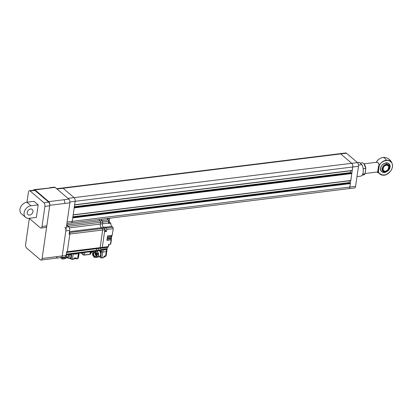 <?xml version="1.0" encoding="UTF-8"?>
<svg xmlns="http://www.w3.org/2000/svg" width="413" height="413" viewBox="0 0 413 413"><rect width="100%" height="100%" fill="white"/><g stroke="black" fill="none" stroke-linecap="round" stroke-linejoin="round"><path stroke-width="0.62" d="M357.395 162.536L358.876 162.35A6.959 3.48 83 0 1 359.217 162.345L357.431 162.562M358.505 165.066L361.912 164.642A6.959 3.48 83 0 1 363.172 172.195A6.959 3.48 83 0 1 360.585 176.165L356.997 176.609M73.168 214.92L350.694 180.641L351.793 173.558L351.473 173.006L74.268 207.28M349.357 180.806L349.099 182.608L72.9 216.758M349.099 182.608L349.651 183.078M348.742 188.648A2.783 1.389 -97 0 0 348.815 188.643A2.783 1.389 83 0 0 349.847 187.048L350.348 183.589L350.028 183.031L72.822 217.31M72.234 221.373A2.783 1.389 83 0 1 72.234 221.378L349.847 187.048M56.633 188.705L62.404 187.992A2.783 1.389 83 0 1 63.106 188.251L74.113 197.636L63.106 188.251L56.984 189.004M339.945 153.677A2.783 1.389 -97 0 1 340.018 153.667L345.758 152.955A2.783 1.389 83 0 1 346.461 153.213L340.72 153.92A2.783 1.389 -97 0 0 340.018 153.667A2.783 1.389 83 0 1 340.72 153.925L351.726 163.311A2.783 1.389 83 0 1 352.738 166.991L352.139 170.61L74.614 204.889M67.107 222.008L72.239 221.378L75.125 201.317L69.916 201.962M350.802 170.775L350.544 172.577L74.345 206.732M350.544 172.577L351.096 173.052M346.461 153.213L357.472 162.598A2.783 1.389 83 0 1 358.484 166.279L355.593 186.34A2.783 1.389 83 0 1 354.56 187.93L348.815 188.643A2.783 1.389 -97 0 0 349.847 187.053L355.593 186.34M63.106 188.251L340.72 153.925L351.726 163.311L74.113 197.636A2.783 1.389 83 0 1 75.125 201.317L352.738 166.991L349.847 187.053M358.484 166.279L352.738 166.991A2.783 1.389 -97 0 0 351.726 163.311L357.472 162.598M361.912 164.642L359.217 162.345M72.239 221.378A2.783 1.389 83 0 1 71.201 222.963L66.896 223.5M29.338 218.451L25.606 244.372A2.783 1.394 -97 0 0 26.618 248.058L40.376 259.787A2.783 1.394 -97 0 0 41.078 260.045A2.783 1.394 -97 0 0 42.111 258.455L62.213 255.967L69.874 202.819L65.089 203.408L64.072 199.727L68.857 199.138L55.105 187.404L34.3 189.634A2.783 1.394 -97 0 0 33.577 190.217M49.653 187.734L54.402 187.146A2.783 1.389 83 0 1 55.105 187.404M68.857 199.138A2.783 1.389 83 0 1 69.874 202.819M64.815 227.217A2.783 1.389 83 0 1 65.827 230.898L62.213 255.967A2.783 1.389 83 0 1 61.181 257.557A2.783 1.389 83 0 1 60.479 257.304M42.111 258.455L49.772 205.302A2.783 1.394 -97 0 0 48.755 201.621L35.002 189.887A2.783 1.394 -97 0 0 34.3 189.634M74.232 258.094A0.862 0.356 8.2 0 0 74.923 258.146A0.862 0.356 8.2 0 0 75.347 257.924A1.084 0.449 8.2 0 1 75.073 257.986A1.084 0.449 8.2 0 1 74.748 258.001M66.4 255.157A3.454 2.674 64.3 0 1 66.013 257.826L66.4 255.157L66.07 255.317M66.013 257.826L65.063 258.285L65.017 257.557A3.175 2.457 64.3 0 1 63.932 258.837L65.729 258.161A3.454 2.674 64.3 0 1 65.171 258.548A3.454 2.674 64.3 0 1 64.299 258.76M61.325 258.321L62.482 259.111L63.024 259.028A3.175 2.457 64.3 0 1 61.325 258.321L60.721 257.614M63.932 258.837L63.024 259.028M65.017 257.557L65.089 257.072M65.171 258.548L66.823 257.758A3.454 2.674 -115.7 0 0 68.083 254.511M66.679 224.997L67.324 224.92L66.756 224.435L67.324 224.92A1.115 0.558 83 0 1 67.742 225.978A1.115 0.558 -97 0 0 67.324 224.92L100.158 220.857L98.65 219.571L100.158 220.857A1.115 0.558 83 0 1 100.566 222.328A1.115 0.558 -97 0 0 100.158 220.857L102.31 220.594L100.803 219.303L102.31 220.594A1.115 0.558 83 0 1 102.718 222.065A1.115 0.558 -97 0 0 102.31 220.594L108.294 219.85L107.122 218.849L109.512 218.554L109.182 218.27M66.044 255.497L62.213 255.967A2.783 1.389 83 0 1 61.181 257.557L65.011 257.087A2.783 1.389 -97 0 0 66.044 255.497L66.576 251.785L67.298 251.698A1.115 0.558 83 0 1 66.88 252.333A1.115 0.558 -97 0 0 67.298 251.698L100.132 247.635A1.115 0.558 83 0 1 99.719 248.27A1.115 0.558 -97 0 0 100.132 247.635L102.672 229.984A1.115 0.558 -97 0 0 102.269 228.513L101.335 227.718A2.783 1.389 83 0 1 100.318 224.037L100.566 222.328L68.166 226.334M69.343 232.586L69.436 232.576A1.115 0.558 83 0 1 69.838 234.047A1.115 0.558 -97 0 0 69.436 232.576L102.269 228.513L101.335 227.718L69.477 231.657M104.83 229.721L102.672 229.984L100.132 247.635L102.285 247.372A1.115 0.558 83 0 1 101.872 248.006A1.115 0.558 -97 0 0 102.285 247.372L104.83 229.721A1.115 0.558 -97 0 0 104.422 228.25L102.269 228.513A1.115 0.558 83 0 1 102.672 229.984L69.838 234.047L67.298 251.698L69.838 234.047L69.121 234.135L69.658 230.423A2.783 1.389 -97 0 0 68.641 226.742L66.669 225.059M106.456 231.486L106.745 229.483A1.115 0.558 83 0 0 106.337 228.012L105.403 227.212A2.783 1.389 -97 0 1 105.238 227.052L105.021 228.575A1.673 0.836 83 0 0 105.63 230.784L106.456 231.486L104.541 231.724L102.285 247.372L108.268 246.628A1.115 0.558 -97 0 1 107.855 247.268L66.88 252.333A1.115 0.558 83 0 1 66.601 252.229M66.235 254.155L96.518 250.412A1.115 0.558 83 0 1 96.105 251.047A1.115 0.558 -97 0 0 96.518 250.412L96.766 248.703A2.783 1.389 83 0 1 96.776 248.636A2.783 1.389 -97 0 0 96.766 248.703L66.483 252.451M74.774 258.584L74.474 258.662L74.774 258.584A0.929 0.387 8.2 0 0 74.898 258.574A0.929 0.387 8.2 0 0 75.011 258.553L74.712 258.631L75.011 258.553M74.195 258.337A0.976 0.403 8.2 0 0 74.949 258.393A0.976 0.403 8.2 0 0 75.434 258.12L75.465 257.918A0.976 0.403 -171.8 0 1 75.465 257.918A0.976 0.403 -171.8 0 1 74.226 258.14M105.728 255.905A0.976 0.403 -171.8 0 1 105.728 255.941A0.976 0.403 -171.8 0 1 104.257 256.091M105.279 256.576L104.974 256.654L105.279 256.576A0.929 0.387 8.2 0 1 105.165 256.597A0.929 0.387 8.2 0 1 105.036 256.607L104.737 256.685L105.036 256.607M111.396 237.759L111.639 238.038L111.309 238.569L107.122 239.091L106.941 240.34L111.128 239.824L111.407 239.669L111.164 239.385M106.962 240.206L110.994 239.705L111.236 238.58M111.639 238.038L107.173 238.714L107.354 237.46L111.546 236.943L111.877 236.412L107.411 237.083L107.592 235.828L112.259 235.255L113.203 228.683A1.115 0.558 -97 0 0 112.801 227.212L111.861 226.412A2.783 1.389 83 0 1 110.803 223.232L109.879 222.447A1.673 0.836 83 0 1 109.269 220.237L109.512 218.554M107.194 238.575L111.226 238.079L111.469 236.948M111.634 236.128L111.877 236.412M107.432 236.948L111.458 236.448L111.706 235.322M108.268 246.628L108.578 244.486L110.767 244.098L111.407 239.669M100.844 248.13A2.783 1.389 -97 0 0 100.834 248.203L100.586 249.906A1.115 0.558 83 0 1 100.173 250.541L101.319 250.402A1.115 0.558 -97 0 0 101.536 250.273L101.825 249.261L107.101 248.611L107.05 249.375A1.115 0.459 -171.8 0 1 106.533 249.602L103.131 250.025A1.115 0.459 -171.8 0 1 102.285 249.968L101.825 249.261M100.173 250.541A1.115 0.558 83 0 1 99.894 250.443L98.79 249.504L98.955 248.368M101.872 248.006A1.115 0.558 83 0 1 101.588 247.903M110.803 223.232L108.412 223.531A2.783 1.389 83 0 1 108.454 223.03L108.702 221.327A1.115 0.558 -97 0 0 108.294 219.85M69.363 227.862L102.47 223.769L102.718 222.065L100.566 222.328L100.318 224.037A2.783 1.389 -97 0 0 101.335 227.718L103.487 227.449A2.783 1.389 83 0 1 102.47 223.769A2.783 1.389 -97 0 0 103.322 227.289L105.238 227.052M98.764 249.504L101.335 251.677A1.115 0.459 8.2 0 0 102.842 252.028A1.115 0.459 -171.8 0 1 101.335 251.677L101.536 250.273M106.647 251.021A1.115 0.459 -171.8 0 1 106.797 251.3A1.115 0.459 -171.8 0 1 106.244 251.61A1.115 0.459 8.2 0 0 106.797 251.3L107.086 249.266L102.285 249.968M106.797 251.3L106.172 255.611A1.115 0.459 8.2 0 1 105.62 255.921L106.244 251.61L102.842 252.028L106.244 251.61L106.533 249.602M107.086 248.848L107.292 247.402A2.783 1.389 83 0 1 107.303 247.335M108.366 245.941L108.764 245.89L108.97 244.439M96.807 251.006A3.454 2.344 73.2 0 1 98.413 253.314L96.807 251.006L95.635 251.362L97.236 253.67L98.413 253.314M98.542 253.85L98.16 256.519A3.454 2.344 73.2 0 0 98.542 253.85L97.37 254.201L96.905 256.127L96.983 256.871L98.16 256.519M98.65 250.278A3.454 2.344 -106.8 0 0 98.645 250.278A3.454 2.344 -106.8 0 1 100.643 253.716A3.454 2.344 -106.8 0 1 99.197 256.69L97.163 257.304A3.454 2.344 73.2 0 0 97.902 256.845L94.742 257.557A3.454 2.344 73.2 0 1 94.546 257.464A3.454 2.344 73.2 0 1 94.355 257.351L92.749 255.038M93.679 256.716A3.175 2.158 73.2 0 0 95.145 257.511L94.742 257.557M93.219 251.527L92.693 252.694A3.175 2.158 73.2 0 1 93.663 251.46L95.248 251.15A3.454 2.344 73.2 0 1 95.444 251.243A3.454 2.344 73.2 0 1 95.635 251.362M93.89 251.321L93.261 251.512M92.693 252.694L92.739 255.048M94.701 257.578L94.355 257.351M97.163 257.304A3.454 2.344 73.2 0 1 96.224 257.309M104.365 256.075A0.862 0.356 8.2 0 0 105.191 256.168A0.862 0.356 8.2 0 0 105.614 255.946M84.459 255.079L89.905 254.439L90.37 251.775L92.522 251.507A1.115 0.459 8.2 0 0 92.755 251.46M108.454 223.03L102.47 223.769L102.718 222.065L108.702 221.327M104.422 228.25L103.487 227.449M99.719 248.27A1.115 0.558 83 0 1 99.435 248.172M95.821 250.944A1.115 0.558 83 0 0 96.105 251.047L98.258 250.779A1.115 0.558 -97 0 0 98.671 250.144L98.919 248.44A2.783 1.389 83 0 1 98.929 248.368M98.671 250.144L96.518 250.412L96.766 248.703L98.919 248.44M104.871 256.014A1.084 0.449 8.2 0 0 105.336 256.008A1.084 0.449 8.2 0 0 105.697 255.91M71.088 254.95L70.577 258.512L70.99 258.863A1.115 0.459 8.2 0 0 72.497 259.214L74.097 259.018L73.684 259.178L74.097 259.018L74.237 258.063L76.198 257.82L76.126 258.879L77.561 258.734L78.408 253.412A1.115 0.459 8.2 0 0 78.935 253.169A1.115 0.459 -171.8 0 1 78.408 253.412L73.24 254.052A1.115 0.459 -171.8 0 1 72.352 253.985A1.115 0.459 8.2 0 0 73.24 254.052L72.321 259.349A0.836 0.346 8.2 0 1 71.191 259.085L71.676 254.067M63.824 257.645A2.783 2.158 64.3 0 1 63.819 257.64L63.912 257.309A2.395 1.853 -115.7 0 0 63.963 257.33L63.963 257.505M63.814 257.232L63.819 257.64M64.351 257.33L63.963 257.33M76.71 253.618L76.849 253.949L76.901 253.597L78.434 253.231M67.278 257.134L67.624 257.361L68.176 256.85L68.522 254.46L71.397 255.048L71.537 254.083M67.82 256.778L68.109 256.463L68.176 256.85M67.211 257.516L67.562 257.81L67.624 257.361L67.061 257.387M75.409 258.218L76.126 258.879L77.665 258.574A1.115 0.459 8.2 0 0 78.217 258.264L77.561 258.734L76.08 258.915L75.605 258.43M76.849 253.949L74.696 254.217L74.748 253.866L73.266 253.871M63.752 257.454L63.483 257.273M68.124 255.823L68.171 254.501M95.413 252.689A2.395 1.626 -106.8 0 0 95.393 252.818A2.395 1.626 -106.8 0 0 95.403 253.716L95.258 254.047A2.395 1.626 -106.8 0 0 95.274 254.114L95.026 254.207A2.783 1.889 73.2 0 1 94.985 254.041M95.258 254.047L95.403 253.716M95.026 254.207L95.3 254.418L95.274 254.114M95.548 254.32A2.395 1.626 -106.8 0 0 96.265 255.508M95.129 253.711L95.15 252.503L94.944 253.887M100.658 254.191L100.818 253.081L100.56 253.159M99.332 256.442L100.385 256.101L100.22 255.585M100.385 256.101L100.519 255.172M100.818 253.081L100.271 251.161L98.692 250.01M103.131 250.025L101.841 257.929A0.836 0.346 8.2 0 1 100.71 257.666L101.335 251.677L100.271 251.161M105.62 255.921L103.968 256.127L103.761 257.578L104.226 256.091M96.146 255.812L95.3 254.418M100.535 253.03L100.344 252.405M90.896 251.708A1.115 0.459 8.2 0 0 92.078 251.873A1.115 0.459 8.2 0 0 92.398 251.791A1.115 0.459 8.2 0 0 92.631 251.563L92.641 251.491M30.531 209.024A3.34 2.54 -49.5 0 1 32.266 209.489A3.34 2.54 -49.5 0 1 32.653 212.721A3.34 2.54 -49.5 0 1 29.664 215.044A3.34 2.54 -49.5 0 1 27.929 214.574A3.34 2.54 -49.5 0 1 27.542 211.348A3.34 2.54 -49.5 0 1 30.531 209.024M21.455 213.81A6.959 5.292 -49.5 0 1 20.65 207.078A6.959 5.292 -49.5 0 1 26.876 202.246L34.052 201.358L38.182 204.879L36.375 217.414L29.194 218.301A6.959 5.292 130.5 0 1 25.58 217.326L21.455 213.81M26.876 202.246L31.001 205.767A6.959 5.292 130.5 0 0 24.775 210.599A6.959 5.292 130.5 0 0 25.58 217.326M29.168 218.307L40.283 227.79A2.783 1.389 -97 0 0 40.99 228.043A2.783 1.389 -97 0 0 42.023 226.453L44.914 206.397A2.783 1.389 -97 0 0 43.897 202.716L30.144 190.982A2.783 1.389 -97 0 0 29.442 190.729A2.783 1.389 -97 0 0 28.404 192.319L26.979 202.231M42.023 226.453L46.808 225.865L49.699 205.803L44.914 206.397M43.897 202.716L48.682 202.122L34.929 190.393L30.144 190.982M29.442 190.729L34.227 190.135A2.783 1.389 83 0 1 34.929 190.393M48.682 202.122A2.783 1.389 83 0 1 49.699 205.803M46.808 225.865A2.783 1.389 83 0 1 45.776 227.449L40.99 228.043M31.001 205.767L38.182 204.879M386.986 171.41C382.505 174.296 380.141 167.466 384.746 164.942C386.336 163.78 387.879 164.147 389.371 166.036C389.552 168.726 388.788 170.497 387.084 171.354L386.986 171.41M376.336 162.299A4.92 2.457 83 0 1 379.377 165.154A8.286 6.303 -49.5 0 1 386.356 160.218A8.286 6.303 -49.5 0 1 392.267 163.976A8.286 6.303 -49.5 0 1 384.204 175.143A8.286 6.303 -49.5 0 1 382.727 175.158L382.727 175.158A8.286 6.303 -49.5 0 1 378.422 171.782A4.92 2.457 83 0 1 377.534 171.968M376.14 162.392C378.36 158.969 381.178 157.317 384.601 157.441L384.601 157.441A8.286 6.303 130.5 0 0 383.125 157.461A8.286 6.303 130.5 0 0 376.191 162.314M363.156 168.628L365.815 168.303C365.164 164.761 363.889 162.929 361.995 162.81A6.123 3.061 83 0 1 365.758 168.303L364.963 173.868L365.794 168.354M365.799 168.303L363.92 163.744M365.066 173.506L377.797 171.932A4.873 2.437 -97 0 0 378.37 171.715C377.58 172.226 377.544 171.431 378.251 169.32C378.236 166.599 378.587 165.252 379.299 165.272A4.873 2.437 -97 0 0 376.604 162.263L364.034 163.816M379.485 165.215L379.485 165.215C381.003 162.242 383.827 160.616 387.952 160.337C391.534 161.586 393 163.754 392.35 166.837C392.118 169.872 389.965 172.489 385.887 174.684C381.689 175.437 379.242 174.462 378.54 171.756L377.802 171.292L378.484 166.563L379.31 165.36M376.863 172.051L382.727 175.158C387.879 175.995 393.904 168.932 392.267 163.976L392.267 163.976C391.054 160.223 388.499 158.045 384.601 157.441M365.009 173.868L364.947 173.914A6.123 3.061 83 0 1 363.502 174.967L365.02 173.837L362.64 174.198M351.69 173.192L74.237 207.496M351.793 173.558L74.18 207.889M350.797 180.481L73.184 214.806M350.245 183.222L72.791 217.527M350.348 183.589L72.734 217.914M352.243 170.45L74.629 204.776M67.99 198.395L74.113 197.636M41.078 260.045L56.395 258.151L57.428 256.566M48.755 201.621L64.072 199.727M49.772 205.302L65.089 203.408M35.002 189.887L50.319 187.992M61.852 257.475A2.086 1.616 -115.7 0 0 62.389 257.81L62.389 257.81A2.086 1.616 -115.7 0 0 63.566 257.81A2.086 1.616 -115.7 0 0 64.185 257.185M61.965 257.459L63.592 257.8A2.086 1.616 64.3 0 1 62.44 257.784L62.44 257.784A2.086 1.616 64.3 0 1 61.924 257.464M62.502 259.09A3.454 2.674 64.3 0 1 62.275 259.008A3.454 2.674 64.3 0 1 62.053 258.905M65.063 258.285A3.454 2.674 64.3 0 1 64.774 258.621M61.547 257.516A2.256 1.745 -115.7 0 0 64.278 257.175M61.96 257.464A2.142 1.657 -115.7 0 0 62.508 257.8A2.142 1.657 -115.7 0 0 62.724 257.872M74.877 258.683L75.434 258.12A0.976 0.403 8.2 0 0 75.419 258.017M66.385 227.021L68.641 226.742M69.658 230.423L65.827 230.898M104.2 256.282A0.976 0.403 8.2 0 0 105.217 256.416A0.976 0.403 8.2 0 0 105.697 256.143A0.976 0.403 8.2 0 0 105.682 256.039M110.994 239.705L111.154 238.59M111.309 238.569L111.365 238.193M111.226 238.079L111.386 236.959M111.546 236.943L111.598 236.566M111.458 236.448L111.624 235.333M110.493 244.253L111.128 239.824M100.586 249.906L101.753 249.762M105.63 230.784L104.659 230.903M113.203 228.683L106.745 229.483M106.337 228.012L112.801 227.212M111.861 226.412L105.403 227.212M109.879 222.447L108.516 222.612M108.593 220.32L109.269 220.237M104.68 228.616L105.021 228.575M107.292 247.402L100.834 248.203M95.553 256.365A2.086 1.42 73.2 0 1 94.711 256.241A2.086 1.42 73.2 0 1 93.519 253.582A2.086 1.42 73.2 0 1 94.345 252.369M95.93 253.215A2.086 1.42 -106.8 0 0 95.186 252.498L95.186 252.498A2.086 1.42 -106.8 0 0 94.314 252.379A2.086 1.42 -106.8 0 0 93.452 253.608A2.086 1.42 -106.8 0 0 94.644 256.256A2.086 1.42 -106.8 0 0 95.517 256.375A2.086 1.42 -106.8 0 0 96.368 255.239M96.983 256.871A3.454 2.344 73.2 0 1 96.73 257.196M96.905 256.127A3.175 2.158 73.2 0 1 95.935 257.366M96.559 253.035A3.175 2.158 73.2 0 1 97.06 255.064M97.236 253.67A3.454 2.344 73.2 0 1 97.37 254.201M94.453 251.316A3.175 2.158 73.2 0 1 95.919 252.111M93.002 251.837A3.454 2.344 73.2 0 1 93.245 251.527M93.039 255.792A3.175 2.158 73.2 0 1 92.538 253.763M93.219 253.582A2.256 1.533 73.2 0 1 93.219 253.556A2.256 1.533 -106.8 0 1 95.083 252.379A2.256 1.533 -106.8 0 1 96.379 255.244A2.256 1.533 73.2 0 1 96.379 255.27A2.256 1.533 -106.8 0 1 94.515 256.447A2.256 1.533 -106.8 0 1 93.219 253.582M96.379 255.146A2.086 1.42 -106.8 0 0 96.405 254.785M93.565 253.546A2.142 1.456 -106.8 0 0 94.789 256.261A2.142 1.456 -106.8 0 0 95.021 256.359M93.906 252.668A2.142 1.456 -106.8 0 0 93.565 253.536C93.658 255.415 94.329 256.354 95.584 256.354M81.072 252.906A1.115 0.459 8.2 0 0 81.206 253.086L81.407 253.308M81.237 252.885L82.992 254.614A1.115 0.459 8.2 0 0 84.5 254.966L90.008 254.284A1.115 0.459 8.2 0 0 90.555 253.974L89.905 254.439L84.329 255.095A0.836 0.346 8.2 0 1 83.199 254.831L83.281 252.632M84.866 252.436L84.397 255.12L83.054 254.795L81.062 252.808M90.7 252.988L91.087 251.816M90.922 252.963A1.115 0.459 8.2 0 0 91.474 252.648L90.922 252.963M78.403 256.958A1.115 0.459 8.2 0 0 78.62 256.736L77.964 257.206M71.191 254.966L71.315 254.114M69.57 254.687L69.069 258.161A1.115 0.459 -171.8 0 1 70.577 258.512L70.778 258.734M67.562 257.81A1.115 0.459 8.2 0 0 69.069 258.161L68.894 258.295A0.836 0.346 8.2 0 1 67.763 258.032L67.562 257.81M69.023 258.28A1.394 0.578 -171.8 0 1 70.577 258.595M73.684 259.178L72.456 259.333M99.487 256.576L100.504 257.444A1.115 0.459 8.2 0 0 102.011 257.795L103.761 257.578L101.908 257.955L100.566 257.624L99.388 256.623M101.97 257.913L104.035 257.423M385.288 172.061A4.331 3.294 -49.5 0 1 382.097 169.495A4.331 3.294 -49.5 0 1 384.709 164.87A4.331 3.294 -49.5 0 1 386.413 164.266A4.331 3.294 -49.5 0 1 389.604 166.831A4.331 3.294 -49.5 0 1 386.991 171.457A4.331 3.294 -49.5 0 1 385.288 172.061A6.19 3.092 83 0 1 384.426 172.443L388.535 170.12L389.81 165.577M386.413 164.266A6.19 3.092 -97 0 0 385.933 162.877M386.289 165.117A3.34 2.54 -49.5 0 1 387.977 165.587A3.34 2.54 -49.5 0 1 388.365 168.814A3.34 2.54 -49.5 0 1 385.386 171.137A3.34 2.54 -49.5 0 1 385.375 171.137A3.34 2.54 -49.5 0 1 383.641 170.672A3.34 2.54 -49.5 0 1 383.254 167.446A3.34 2.54 -49.5 0 1 386.238 165.123M386.305 165.071C382.944 164.41 381.741 172.825 385.417 171.287L385.427 171.287C388.788 171.942 389.991 163.533 386.315 165.071L386.305 165.071M386.356 160.218A8.91 4.45 -97 0 0 384.823 158.277A8.91 4.45 83 0 0 383.125 157.461M362.655 174.157L364.958 173.894M380.636 168.287L380.636 168.287C380.037 170.641 381.364 172.076 384.611 172.608C388.132 171.24 389.924 169.413 389.996 167.131C390.595 164.777 389.268 163.336 386.021 162.81C382.5 164.178 380.703 166.005 380.636 168.287M385.804 162.841A5.348 4.063 -49.5 0 1 385.928 162.825A5.348 4.063 -49.5 0 1 389.877 166.547A5.348 4.063 -49.5 0 1 389.831 167.069A5.348 4.063 -49.5 0 1 389.65 167.869M386.16 171.963A5.348 4.063 -49.5 0 1 384.885 172.397A5.348 4.063 -49.5 0 1 384.539 172.453A5.348 4.063 -49.5 0 1 380.585 168.958M378.396 171.72L379.325 165.257M363.166 168.685L365.758 168.334M350.694 180.641L73.163 214.956M348.815 188.638L71.242 222.958M340.018 153.667L62.446 187.992M352.139 170.61L74.608 204.925M56.431 258.146L61.181 257.557M64.17 257.191L63.566 257.81M96.105 251.047L66.152 254.749M73.87 258.533L74.603 258.719M66.493 252.379L66.88 252.333M105.139 256.705L105.728 255.941M104.133 256.556L104.871 256.741M111.283 238.575L111.128 239.628M111.515 236.943L111.365 238.002M111.753 235.317L111.598 236.37M95.517 256.375L96.332 255.188C96.239 253.314 95.568 252.379 94.314 252.379M94.381 252.358L93.565 253.541M92.398 251.791A1.781 1.781 0 0 1 90.881 251.729L90.555 253.974M91.578 251.925L91.474 252.648M79.136 253.143L78.62 256.736M73.87 259.188L72.394 259.374L67.128 257.578M78.217 258.264L78.95 253.169M383.641 170.672C382.319 168.256 383.197 166.408 386.263 165.133L387.977 165.587M384.426 172.443L383.92 172.484M384.885 172.397C381.968 172.66 380.569 171.281 380.693 168.256C381.261 162.428 390.419 160.765 389.877 166.547M377.802 171.292L378.484 166.563M365.815 168.334L365.02 173.837M362.124 175.133L363.502 174.967M360.043 163.047L361.995 162.81"/></g></svg>
